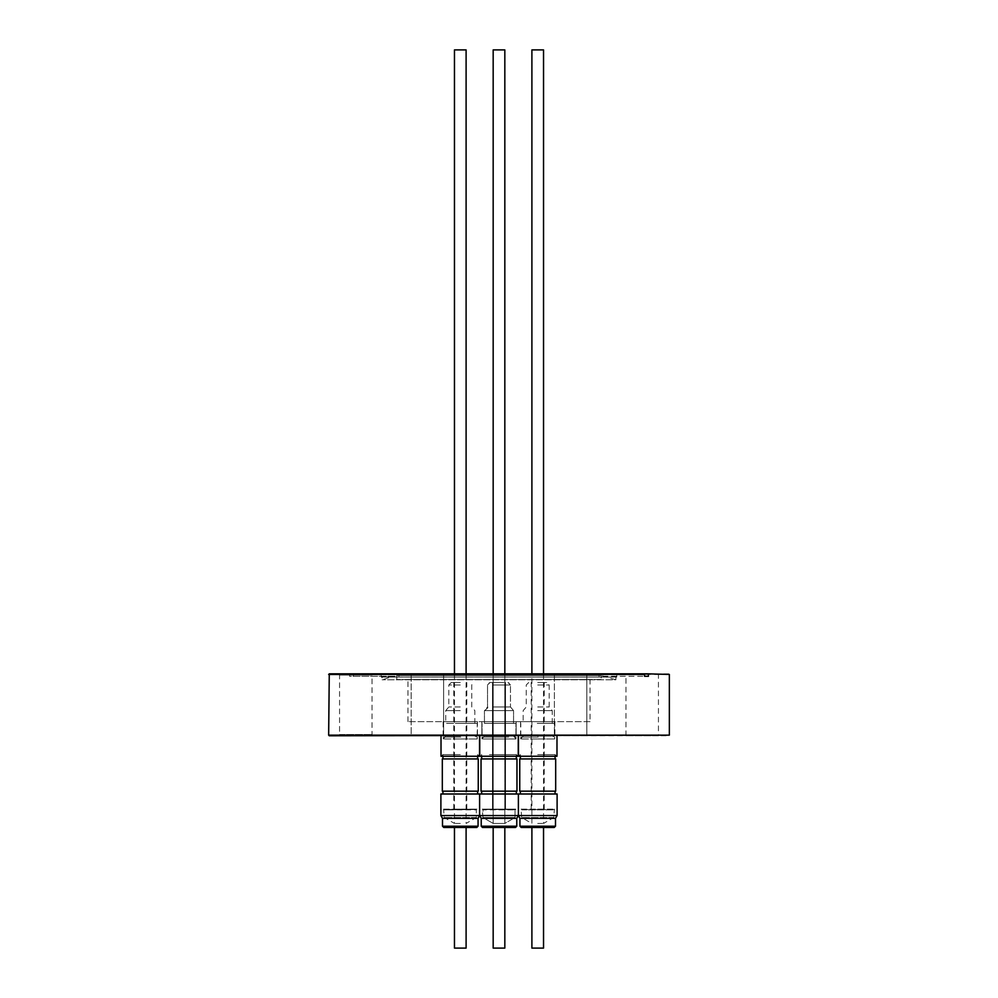 <?xml version="1.0" encoding="UTF-8"?>
<svg xmlns="http://www.w3.org/2000/svg" width="998" height="998" viewBox="0 0 998 998"><rect width="100%" height="100%" fill="white"/><g stroke="black" fill="none" stroke-linecap="round" stroke-linejoin="round"><path stroke-width="0.75" stroke-dasharray="4.99 3.74" d="M543.536 49.9L531.897 49.9M537.71 823.437L543.536 823.437L537.71 823.437M554.389 809.49L520.993 809.49L554.389 809.49M521.729 809.877L553.765 809.877L521.729 809.877M553.703 817.537L521.667 817.537L553.703 817.537M521.043 809.116L554.439 809.116L520.993 809.116L521.667 817.537L531.897 823.437L531.897 673.825M537.71 682.495L546.692 682.495L537.71 682.495M537.71 710.626L552.268 710.626L537.71 710.626M537.71 809.116L544.222 809.116L537.71 809.116M537.71 723.375L552.268 723.375L537.71 723.375M555.674 758.942L519.746 758.942M537.71 754.613L555.063 754.613L537.71 754.613M519.746 791.152L555.674 791.152M537.71 793.996L555.063 793.996L537.71 793.996M557.109 815.553L440.891 815.553M440.891 793.996L557.109 793.996M519.933 818.348L555.499 818.348M537.71 827.454L531.897 827.454M543.536 948.1L531.897 948.1M504.826 49.9L493.174 49.9L499 49.9L493.174 49.9L493.174 823.437L504.826 823.437L493.174 823.437L499 823.437L493.199 823.437L482.957 817.537L515.043 817.537L482.957 817.537L515.043 817.537L482.957 817.537L482.957 809.877L515.043 809.877L482.271 809.49L515.729 809.49L482.271 809.116L515.729 809.116L482.271 809.116L515.729 809.116L482.271 809.116L482.957 817.537L493.174 823.437L493.174 673.825M503.94 682.495L490.018 682.495L503.94 682.495M507.009 710.626L484.442 710.626L507.009 710.626M502.58 682.495L492.501 682.495L502.58 682.495M502.58 809.116L492.501 809.116L502.58 809.116M507.009 723.375L484.442 723.375L507.009 723.375M516.964 758.942L481.036 758.942L516.964 758.942L481.036 758.942L481.036 791.152L516.964 791.152M489.457 754.613L516.34 754.613L489.457 754.613M489.457 791.152L516.34 791.152L489.457 791.152M508.543 793.996L481.66 793.996L508.543 793.996M516.777 826.207L481.223 826.207L516.777 826.207L481.223 826.207L481.223 818.348L516.777 818.348M513.508 827.454L482.458 827.454L513.508 827.454M499 827.454L504.826 827.454L499 827.454M504.826 948.1L493.174 948.1L499 948.1L493.174 948.1L493.174 827.454M499 754.613L516.34 754.613L499 754.613M498.439 756.259L518.261 756.259L498.439 756.259M498.439 735.775L518.261 735.775L498.439 735.775M498.501 735.775L515.941 735.775L498.501 735.775M498.501 723.375L515.941 723.375L498.501 723.375M499 723.375L513.558 723.375L499 723.375M499 710.626L513.558 710.626L499 710.626M504.801 823.437L499 823.437L504.801 823.437L515.043 817.537L515.043 809.877L515.729 809.49L515.043 809.877L515.043 817.537L504.826 823.437L504.826 673.825L504.826 823.437M478.254 758.942L442.326 758.942M460.29 754.613L442.937 754.613L460.29 754.613M442.326 791.152L478.254 791.152M460.29 793.996L442.937 793.996L460.29 793.996M442.501 818.348L478.067 818.348M460.29 827.454L454.464 827.454L460.29 827.454M466.103 948.1L454.464 948.1M477.63 756.259L477.63 754.613L479.551 756.259L441.016 756.259L442.937 754.613L442.937 756.259M459.716 735.775L479.551 735.775L459.716 735.775M459.791 735.775L477.231 735.775L459.791 735.775M459.791 723.375L477.231 723.375L459.791 723.375M460.29 723.375L445.732 723.375L460.29 723.375M460.29 710.626L445.732 710.626L460.29 710.626M460.29 682.495L451.308 682.495L460.29 682.495M460.29 809.116L453.778 809.116L460.29 809.116M460.29 823.437L454.464 823.437L460.29 823.437M476.271 817.537L444.235 817.537L476.271 817.537M443.611 809.116L477.007 809.116L443.611 809.116M466.103 673.825L466.103 823.437L476.333 817.537L476.333 809.877L444.235 809.877L477.007 809.49L443.561 809.49L477.007 809.116M466.103 49.9L454.464 49.9M443.623 735.775L443.623 673.825L411.164 673.825L443.623 673.825L411.164 673.825L443.623 673.825L443.623 735.775L411.164 735.775L411.164 673.825L411.164 735.775L443.623 735.775M586.836 735.775L586.836 673.825L554.377 673.825L586.836 673.825L554.377 673.825L586.836 673.825L586.836 735.775L554.377 735.775L554.377 673.825L554.377 735.775L586.836 735.775M658.443 735.775L625.983 735.775L658.443 735.775L658.443 673.825L625.983 673.825L658.443 673.825M625.983 735.775L625.983 673.825M329.265 735.775L668.735 735.775M669.346 735.152L328.654 735.152M516.153 735.775L516.153 721.641L481.847 721.641L516.153 721.641L481.847 721.641L516.153 721.641L516.153 735.775L481.847 735.775L481.847 721.641L481.847 735.775L516.153 735.775M477.443 735.775L443.124 735.775L477.443 735.775L477.443 721.641L443.124 721.641L477.443 721.641M443.124 735.775L443.124 721.641M554.876 735.775L520.557 735.775L554.876 735.775L554.876 721.641L520.557 721.641L554.876 721.641M520.557 735.775L520.557 721.641M590.055 721.641L407.945 721.641L590.055 721.641L590.055 679.526L407.945 679.526L590.055 679.526M407.945 721.641L407.945 679.526M601.208 679.526L396.792 679.526L601.208 679.526L601.208 675.509L396.792 675.509L391.278 677.031L606.722 677.031L391.303 677.043L382.122 679.775L382.122 677.043L615.878 677.043L382.122 677.043M396.792 679.526L396.792 675.509L601.208 675.509L615.878 679.775L382.122 679.775L615.878 679.775L615.878 677.043M391.303 677.043L606.722 677.031L391.278 677.031M338.31 735.775L373.252 735.775L338.31 735.775L339.557 734.528L372.017 734.528L339.557 734.528L339.557 675.06L372.017 675.06L373.252 673.825L338.31 673.825L373.252 673.825M373.252 735.775L372.017 734.528L372.017 675.06L339.557 675.06L338.31 673.825M616.814 677.043L381.186 677.043L616.814 677.043L616.814 673.825L353.966 673.825L353.429 674.448L669.346 674.448M602.904 676.307L644.571 676.307L602.904 676.307L602.904 673.825L616.814 673.825M599.062 676.307L599.062 673.825L644.034 673.825L602.904 673.825M381.186 677.043L381.186 673.825L599.062 673.825M328.654 674.448L349.587 674.448L349.587 676.307L395.096 676.307L395.096 673.825L381.186 673.825M395.096 676.307L349.587 676.307M353.429 676.307L353.429 674.448M518.261 756.259L516.34 754.613L516.34 756.259L516.34 754.613L518.261 756.259L479.739 756.259L479.739 735.775M537.223 735.775L554.663 735.775L537.223 735.775M537.223 723.375L554.663 723.375L537.223 723.375M555.063 756.259L555.063 754.613L556.984 756.259L518.449 756.259L520.37 754.613L520.37 756.259M537.149 735.775L556.984 735.775L537.149 735.775M349.587 674.448L395.096 673.825M350.123 673.825L329.265 673.825M668.735 673.825L353.966 673.825M398.938 676.307L398.938 673.825M443.798 827.454L476.819 827.454M460.29 758.942L442.937 758.942L460.29 758.942M482.521 827.454L515.542 827.454M521.23 827.454L554.252 827.454M537.71 758.942L520.37 758.942L537.71 758.942M489.245 738.994L515.978 738.994L489.245 738.994M490.966 736.1L513.608 736.1L490.966 736.1M508.755 737.073L482.022 737.073L508.755 737.073M459.791 738.994L443.312 738.994L459.791 738.994M460.29 736.1L445.682 736.1L460.29 736.1M460.789 737.073L443.312 737.073L460.789 737.073M460.29 738.994L477.256 738.994L460.29 738.994M498.501 738.994L482.022 738.994L498.501 738.994M499 736.1L484.392 736.1L499 736.1M499.499 737.073L482.022 737.073L499.499 737.073M499 738.994L515.978 738.994L499 738.994M537.211 738.994L520.744 738.994L537.211 738.994M537.71 736.1L552.318 736.1L537.71 736.1M538.209 737.073L520.744 737.073L538.209 737.073M537.71 738.994L554.688 738.994L537.71 738.994M537.71 684.977L549.174 684.977L537.71 684.977M537.71 706.958L549.174 706.958L537.71 706.958M555.499 826.207L519.933 826.207M492.7 684.977L510.465 684.977L492.7 684.977M492.7 706.958L510.465 706.958L492.7 706.958M499 706.958L510.465 706.958L499 706.958M478.067 826.207L442.501 826.207M460.29 706.958L448.826 706.958L460.29 706.958M460.29 684.977L448.826 684.977L460.29 684.977M543.536 673.825L543.536 823.437L553.765 817.537L554.439 809.116M552.268 723.375L552.268 710.626L549.174 706.958L549.174 684.977L546.692 682.495M528.728 682.495L526.258 684.977L526.258 706.958L523.164 710.626L523.164 723.375M531.21 809.116L531.21 682.495M518.386 793.996L518.361 815.603L518.324 793.996M510.465 684.977L507.982 682.495C510.153 683.593 510.988 684.416 510.465 684.977L510.465 706.958L510.465 684.977M487.535 706.958C488.471 707.22 487.436 708.443 484.442 710.626L487.535 706.958L487.535 684.977C486.75 684.578 487.573 683.755 490.018 682.495L487.535 684.977L487.535 706.958M492.501 809.116L492.501 682.495L492.501 809.116M513.558 723.375L513.558 710.626L513.558 723.375M482.059 735.775L482.059 723.375L482.059 735.775M443.337 735.775L443.337 723.375M474.836 723.375L474.836 710.626L471.742 706.958L471.742 684.977C472.266 684.416 471.443 683.593 469.272 682.495M453.778 809.116L453.778 682.495M451.308 682.495L448.826 684.977L448.826 706.958L445.732 710.626L445.732 723.375M520.769 735.775L520.769 723.375M554.663 735.775L554.663 723.375M481.66 758.942L481.66 754.613L479.739 756.259L481.66 754.613L481.66 756.259M515.941 735.775L515.941 723.375L515.941 735.775M454.464 673.825L454.464 823.437L444.235 817.537L443.561 809.116M466.79 809.116L466.79 682.495M477.231 735.775L477.231 723.375M479.639 815.603L479.676 793.996M510.465 706.958L513.558 710.626L510.465 706.958M505.499 809.116L505.499 682.495L505.499 809.116M484.442 723.375L484.442 710.626L484.442 723.375M481.223 818.348L479.614 815.553L479.614 793.996M481.66 791.152L481.66 793.996M544.222 809.116L544.222 682.495M484.392 736.1L482.022 738.994L482.022 737.073L484.392 736.1L482.022 738.994L482.022 737.073L484.392 736.1M513.608 736.1L515.978 737.073L515.978 738.994L515.978 737.073L513.608 736.1L515.978 738.994L513.608 736.1M445.682 736.1L443.312 738.994L443.312 737.073L445.682 736.1M474.886 736.1L477.256 737.073L477.256 738.994L474.886 736.1M523.114 736.1L520.744 738.994L520.744 737.073L523.114 736.1M552.318 736.1L554.688 737.073L554.688 738.994L552.318 736.1"/><path stroke-width="1.5" d="M531.897 673.825L531.897 49.9L543.536 49.9L543.536 673.825M555.674 791.152L519.746 791.152L519.746 758.942L555.674 758.942L555.674 791.152M479.614 793.996L479.614 815.553L481.223 818.348L516.777 818.348L518.386 815.553L557.109 815.553L557.109 793.996L440.891 793.996L440.891 815.553L518.386 815.553L518.386 793.996M519.933 818.348L519.933 826.207L555.499 826.207L555.499 818.348L519.933 818.348L518.361 815.603L516.777 818.348L516.777 826.207L515.542 827.454L482.521 827.454M555.499 826.207L554.252 827.454L521.181 827.454L519.933 826.207M537.71 827.454L531.897 827.454L531.897 948.1L543.536 948.1L543.536 827.454M516.964 791.152L481.036 791.152L481.036 758.942L516.964 758.942L516.964 791.152L516.964 758.942M493.174 827.454L493.174 948.1L504.826 948.1L504.826 827.454L504.826 948.1M479.739 735.775L479.739 756.259L518.261 756.259L518.261 735.775L518.261 756.259M493.174 673.825L493.174 49.9L504.826 49.9L504.826 673.825L504.826 49.9M478.254 791.152L442.326 791.152L442.326 758.942L478.254 758.942L478.254 791.152M442.501 818.348L442.501 826.207L478.067 826.207L478.067 818.348L442.501 818.348L440.891 815.553M478.067 826.207L476.819 827.454L443.798 827.454M454.464 827.454L454.464 948.1L466.103 948.1L466.103 827.454M441.016 735.775L441.016 756.259L479.551 756.259L479.551 735.775M454.464 673.825L454.464 49.9L466.103 49.9L466.103 673.825M329.265 735.775L328.654 735.152L669.346 735.152L329.265 735.775M669.346 674.448L647.877 673.825L669.346 674.448L669.346 735.152M647.877 673.825L329.265 673.825L328.654 735.152M644.034 673.825L644.571 674.448L328.654 674.448M518.449 735.775L518.449 756.259L556.984 756.259L556.984 735.775M648.413 674.448L648.413 676.307L644.571 676.307L648.413 676.307M644.571 676.307L644.571 674.448M481.223 818.348L481.223 826.207L516.777 826.207L515.542 827.454M555.063 758.942L555.063 756.259M555.063 791.152L555.063 793.996M516.34 758.942L516.34 756.259L516.34 758.942M516.34 791.152L516.34 793.996L516.34 791.152M481.223 826.207L482.458 827.454L481.223 826.207M477.63 758.942L477.63 756.259M477.63 791.152L477.63 793.996M442.501 826.207L443.748 827.454M478.067 818.348L479.639 815.603M442.937 791.152L442.937 793.996M442.937 758.942L442.937 756.259M516.777 818.348L516.777 826.207M481.66 791.152L481.66 793.996M481.66 758.942L481.66 756.259M555.499 818.348L557.109 815.553M520.37 791.152L520.37 793.996M520.37 758.942L520.37 756.259"/></g></svg>
